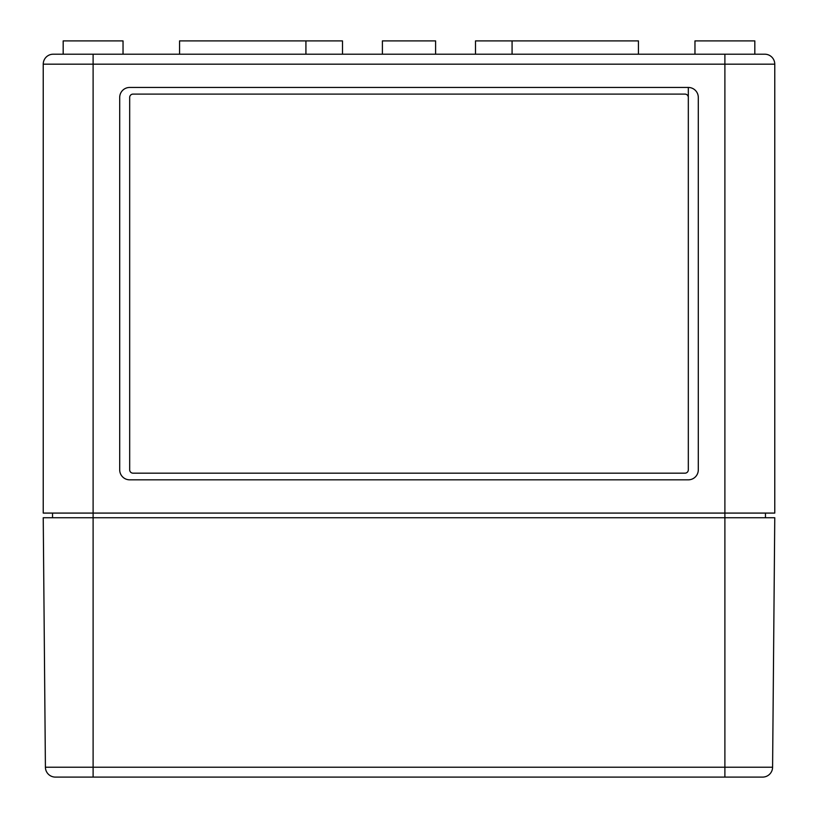<?xml version="1.0" encoding="UTF-8"?>
<svg xmlns="http://www.w3.org/2000/svg" width="818" height="818" viewBox="0 0 818 818"><rect width="100%" height="100%" fill="white"/><g stroke="black" fill="none" stroke-linecap="round" stroke-linejoin="round"><path stroke-width="1.23" d="M123.037 54.203L123.037 40.9L63.18 40.9L63.18 54.203L53.201 54.203L724.891 54.203L724.891 64.172L774.769 64.172L774.769 513.08L43.231 513.08L43.231 64.172L93.109 64.172L93.109 777.1L55.379 777.1L762.621 777.1A9.98 9.98 0 0 0 772.591 767.212L774.769 517.733L43.231 517.733L45.409 767.212A9.98 9.98 0 0 0 55.379 777.1M119.704 97.424L119.704 469.849A9.98 9.98 0 0 0 129.684 479.829L688.316 479.829A9.98 9.98 0 0 0 698.296 469.849L698.296 97.424A9.98 9.98 0 0 0 688.316 87.454L129.684 87.454A9.98 9.98 0 0 0 119.704 97.424M52.536 513.08L52.536 517.733M765.464 513.08L765.464 517.733M724.891 54.203L764.799 54.203A9.98 9.98 0 0 1 774.769 64.172A9.98 9.98 0 0 0 764.799 54.203A9.98 9.98 0 0 1 774.769 64.172A9.98 9.98 0 0 0 764.799 54.203M342.497 54.203L342.497 40.9L305.922 40.9L305.922 54.203M305.922 40.9L179.561 40.9L179.561 54.203M382.395 54.203L382.395 40.9L435.605 40.9L435.605 54.203M638.439 54.203L638.439 40.9L475.503 40.9L475.503 54.203M694.963 54.203L694.963 40.9L754.82 40.9L754.82 54.203M688.316 87.454L688.316 97.424A3.323 3.323 0 0 0 684.993 94.101L133.007 94.101A3.323 3.323 0 0 0 129.684 97.424L129.684 469.849A3.323 3.323 0 0 0 133.007 473.172L684.993 473.172A3.323 3.323 0 0 0 688.316 469.849L688.316 87.454M129.684 97.424L129.684 469.849M688.316 469.849L688.316 97.424M53.201 54.203A9.98 9.98 0 0 0 43.231 64.172M762.621 777.1A9.98 9.98 0 0 0 772.591 767.212A9.98 9.98 0 0 1 762.621 777.1A9.98 9.98 0 0 0 772.591 767.212L45.409 767.212M93.109 54.203L93.109 64.172L724.891 64.172L724.891 777.1M512.078 40.9L512.078 54.203"/></g></svg>
